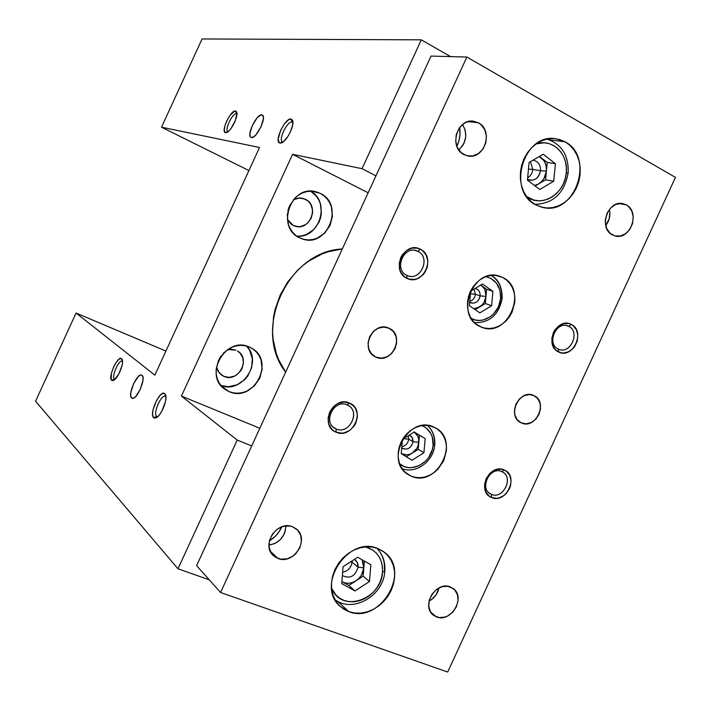<?xml version="1.0" encoding="UTF-8"?>
<svg xmlns="http://www.w3.org/2000/svg" width="711" height="711" viewBox="0 0 711 711"><rect width="100%" height="100%" fill="white"/><g stroke="black" fill="none" stroke-linecap="round" stroke-linejoin="round"><path stroke-width="1.07" d="M236.941 113.964L235.537 110.96L236.772 112.258C238.381 116.533 231.031 131.259 226.667 132.53L225.556 132.681L228.578 131.259L231.057 128.442L235.43 120.337L236.923 113.12L236.221 111.28L234.666 111.049L230.044 115.271L226.631 121.163L225.031 125.34L224.232 130.442L225.556 132.681L227.973 131.766L225.556 132.681C220.339 132.219 230.684 109.725 235.537 110.96L236.425 113.742C232.461 112.702 223.947 131.02 228.098 131.668L227.902 131.588C224.205 130.291 232.595 112.702 236.425 113.742L236.754 113.84M291.99 122.088C287.022 120.852 277.539 141.48 282.845 141.978L279.965 143.089C273.593 142.467 285.049 117.555 291.048 119.004L291.99 122.088L292.914 122.612L291.99 122.088L291.048 119.004L288.755 119.644L284.56 123.732L280.694 130.237L278.205 138.938L279.139 142.68L281.014 143.044L283.582 141.569L287.884 136.45L290.399 131.873L292.665 124.994L292.843 121.439L292.505 120.195L291.048 119.004L292.719 120.826C294.461 125.936 286.666 141.267 281.512 142.875L279.965 143.089L282.463 141.853C277.974 140.209 287.288 120.87 291.99 122.088M165.779 396.551C161.966 392.81 152.492 413.411 156.633 416.424L153.683 417.721C148.706 414.051 160.153 389.166 164.748 393.645L165.903 396.658L164.748 393.645L162.881 393.379L160.464 394.978L156.633 400.249L153.061 409.678L152.554 413.873L153.061 416.842L154.509 418.13L156.687 417.517L159.264 415.091L161.841 411.207L165.459 401.626L165.939 397.413L164.748 393.645L165.574 394.943C167.707 399.902 161.175 415.802 156.162 417.819L153.683 417.721L156.633 416.424C152.678 413.615 161.255 394.01 165.423 396.329L165.779 396.551M157.549 416.788L156.633 416.424L157.549 416.788M122.541 361.206C119.359 358.486 111.032 376.839 114.373 379.194L111.689 380.341C107.61 377.408 117.946 354.931 121.67 358.628L122.532 361.028L121.67 358.628L119.119 359.064L115.769 362.974L113.644 366.903L111.396 373.328L111.192 379.612L112.374 380.652L114.213 380.003L118.71 374.19L122.025 365.587L122.55 361.872L121.67 358.628L122.265 359.562C124.149 363.703 117.768 378.865 113.484 380.429L111.689 380.341L114.373 379.194C111.12 376.937 118.977 359.153 122.363 361.108L122.541 361.206M114.915 379.416L114.373 379.194L114.915 379.416M261.817 114.862L262.679 115.315L260.866 114.96L257.231 117.724L252.316 125.474L249.899 133.65L250.156 136.352L251.019 137.392C246.157 135.65 256.742 113.556 261.817 114.862L262.27 115.013C267.185 116.737 256.351 139.143 251.401 137.525L253.445 136.974L255.978 134.77L260.973 126.931L263.39 118.657L263.097 115.973L261.817 114.862M131.642 397.964C127.376 394.934 137.214 372.573 141.693 375.115L140.36 375.132L138.147 376.688L133.526 383.824L130.833 392.605L130.78 395.991L131.642 397.964L133.312 398.231L135.525 396.729L140.227 389.521L142.929 380.625L142.955 377.248L142.049 375.328C146.475 378.074 136.556 400.826 132.059 398.231L131.642 397.964M279.574 530.966L281.689 526.851L279.565 530.966M456.835 146.279L458.719 141.596L456.835 146.279M229.058 391.592L225.129 389.424C202.911 375.364 226.009 335.361 249.517 347.101L245.295 345.768L240.825 345.35L236.292 345.848L231.857 347.252L223.992 352.558L218.455 360.441L216.108 369.693L216.268 374.386L217.317 378.874L219.21 382.98L221.868 386.562L225.191 389.468L229.058 391.592L233.297 392.863L237.75 393.219L242.255 392.668L246.637 391.228L254.378 385.922L259.826 378.128L262.163 369.009L261.044 359.917L259.204 355.82L256.609 352.229L253.338 349.279L249.517 347.101L251.765 348.257C275.69 361.019 253.631 403.164 229.058 391.592L221.788 386.473L229.058 391.592M223.867 376.368L219.13 372.804L216.437 366.885L218.064 371.275L221.592 375.106L223.867 376.368L219.895 373.666L223.867 376.368L229.004 377.354L234.257 376.199L236.683 374.857L240.656 370.929L242.06 368.476L243.438 363.09L242.762 357.722L240.122 353.18L237.447 350.958C251.392 358.664 238.265 383.238 223.867 376.368M227.689 349.528L235.919 350.168L230.782 349.137L227.689 349.528M320.226 193.356L312.049 191.206L320.226 193.356L316.102 191.819L311.729 191.197L307.276 191.508L302.913 192.752L298.824 194.885L295.154 197.818L289.653 205.63L287.271 214.962L288.364 224.383L290.186 228.658L292.763 232.426L295.998 235.537L299.758 237.874C275.406 227.644 291.03 183.873 316.235 191.854L320.226 193.356C345.155 204.519 327.193 248.886 301.891 238.754L299.758 237.874L303.899 239.349L308.272 239.909L312.689 239.536L316.999 238.256L324.643 233.181L330.046 225.467L332.428 216.26L331.406 206.937L329.646 202.671L327.131 198.893L323.958 195.747L320.226 193.356M305.33 199.24L300.949 198.014L305.33 199.24C320.003 205.71 309.703 231.786 294.754 226.054L293.27 225.458L287.351 219.468L291.057 224.072L293.27 225.458L298.3 226.676L300.922 226.471L305.854 224.454L307.996 222.73L311.196 218.179L312.591 212.74L312.538 209.941L310.92 204.715L309.427 202.493L307.543 200.644L302.886 198.333L297.678 198.165L293.367 199.747L299.651 197.969L305.33 199.24M285.662 372.093C251.818 329.531 287.902 251.072 342.302 248.983L328.624 251.641L321.887 254.049L309.072 260.919L303.108 265.319L297.545 270.304L287.786 281.832L280.196 295.047L275.104 309.392L273.557 316.813L272.553 331.77L273.086 339.147L276.224 353.34L278.774 360.006L285.662 372.093M209.274 579.821L177.999 568.782L237.216 440.065L251.712 445.913L237.216 440.065L177.999 568.782L209.274 579.821M421.312 39.825L450.57 56.613L421.312 39.825L202.066 38.963L161.504 127.189L248.912 170.56L161.504 127.189L202.066 38.963L421.312 39.825L362.041 168.685L421.312 39.825M375.932 175.866L362.041 168.685L292.594 154.314L181.412 396.071L237.216 440.065L181.412 396.071L292.594 154.314L362.041 168.685L375.932 175.866M76.077 313.036L35.55 401.2L177.999 568.782L35.55 401.2L76.077 313.036L154.847 375.132L259.533 147.479L161.504 127.189L259.533 147.479L154.847 375.132L76.077 313.036L165.912 351.056L76.077 313.036M368.147 192.788L292.594 154.314L368.147 192.788M259.826 428.271L181.412 396.071L259.826 428.271M221.219 355.758L219.486 358.424L221.219 355.758M288.986 207.221L287.884 210.829L288.986 207.221M296.851 236.168C319.577 238.718 330.908 201.844 310.609 191.179L316.155 195.943L318.644 199.649L320.377 203.835L321.399 212.998L320.634 217.619L319.07 222.036L313.755 229.617L306.237 234.586L301.997 235.848L297.642 236.203M246.921 346.47L249.49 350.008L252.281 358.415L251.685 367.534L247.792 375.995L244.771 379.585L237.154 384.775L228.409 386.722L220.988 385.549C242.202 394.187 263.106 361.801 246.548 346.061M114.889 379.452L114.373 379.194L114.889 379.452M157.646 416.788L156.633 416.424L157.646 416.788M436.554 616.935L433.257 615.059C420.734 605.968 436.207 580.576 450.365 586.931L454.791 589.961L457.484 594.796L458.044 600.697L456.391 606.785L452.783 612.135L447.752 615.939L444.935 617.077L439.22 617.583L434.145 615.708L430.466 611.727L428.76 606.234L429.302 600.075L432.012 594.192L436.465 589.499L441.975 586.717L447.699 586.255L453.209 588.512C466.158 597.267 451.014 623.147 436.554 616.935L430.742 612.198L436.554 616.935M612.429 234.906C598.315 228.293 607.674 199.907 622.774 203.622L626.258 204.875L619.068 203.533L626.258 204.875L628.488 206.474L631.821 211.131L633.252 217.104L632.568 223.485L629.884 229.315L625.6 233.723L620.356 236.034L614.935 235.901L610.18 233.324L606.794 228.693L605.319 222.694L605.39 219.468L607.105 213.184L610.705 207.923L615.61 204.501L621.067 203.435L626.258 204.875C640.46 211.816 630.497 240.265 615.379 236.008L612.429 234.906M463.83 154.545C448.677 147.426 456.969 118.39 473.402 121.172L478.441 122.79L468.131 121.617L478.441 122.79L480.947 124.567L484.733 129.633L486.448 136.059L485.835 142.867L483 149.026L478.361 153.629L472.619 155.967L466.629 155.682L461.306 152.803L457.466 147.755L455.707 141.302L456.293 134.432L459.164 128.202L463.856 123.581L466.665 122.105L472.682 121.11L478.441 122.79C493.781 130.317 484.653 159.566 468.114 156.002L463.83 154.545M277.983 558.473L273.371 555.62C260.715 544.91 277.37 519.945 292.577 526.753L297.554 530.068L300.655 535.276L301.411 541.586L299.731 548.039L295.856 553.665L293.261 555.904L287.271 558.784L280.961 559.219L275.273 557.122L271.104 552.803L269.078 546.919L269.531 540.36L272.393 534.139L277.219 529.224L283.271 526.353L289.608 525.98L292.577 526.753L296.576 529.135C309.88 539.436 293.607 565.156 277.983 558.473L270.251 551.176L277.983 558.473M568.667 326.313C556.837 319.737 545.817 343.68 558.215 349.021L558.544 351.945C543.506 345.484 556.882 316.431 571.217 324.42L568.667 326.313L566.498 325.567L568.667 326.313C580.478 331.504 570.817 354.451 558.97 349.341L558.215 349.021C546.448 344.026 555.744 321.105 567.609 325.869L568.667 326.313L571.217 324.42L573.306 325.789L576.452 329.877L577.83 335.21L577.234 340.987L574.772 346.328L572.95 348.586L568.445 351.838L563.388 353.02L560.89 352.763L556.437 350.594L554.651 348.772L552.305 343.964L551.878 338.267L553.442 332.552L554.9 329.966L558.908 325.834L563.814 323.594L568.871 323.576L571.217 324.42C586.06 331.033 572.862 359.686 558.544 351.945L558.215 349.021C570.035 355.429 580.931 331.753 568.667 326.313M501.779 471.606C489.639 465.696 478.627 489.63 491.328 494.305L491.55 497.478C476.139 491.825 489.506 462.79 504.215 469.971L501.779 471.606L502.588 472.006C514.089 477.739 502.917 499.86 491.328 494.305L490.235 493.754C478.983 487.79 490.368 465.972 501.779 471.606L504.215 469.971L506.356 471.215L509.6 475.072L511.058 480.236L510.516 485.915L509.503 488.679L506.214 493.55L504.046 495.46L499.095 497.896L496.5 498.313L491.55 497.478L489.381 496.251L486.093 492.421L484.6 487.239L484.609 484.395L486.146 478.725L489.479 473.819L491.665 471.9L496.651 469.491L501.815 469.251L504.215 469.971C519.421 475.775 506.232 504.419 491.55 497.478L491.328 494.305L489.23 493.052L491.328 494.305C503.45 500.046 514.346 476.388 501.779 471.606M347.181 404.941C333.601 398.373 321.959 423.676 336.143 428.937L336.09 432.172C318.884 425.818 333.015 395.103 349.474 403.084L347.181 404.941L348.363 405.546C360.868 412.176 348.941 435.043 336.143 428.937L334.57 428.111C322.447 421.152 334.65 398.764 347.181 404.941L349.474 403.084L353.945 406.345L355.571 408.656L357.295 414.193L357.34 417.206L355.776 423.169L354.229 425.889L349.892 430.288L344.471 432.777L341.6 433.168L336.09 432.172L333.663 430.822L331.584 428.964L328.775 424.005L328.1 418.059L329.673 412.042L333.246 406.879L335.619 404.879L338.267 403.368L343.973 402.035L349.474 403.084C366.449 409.616 352.523 439.887 336.09 432.172L336.143 428.937L333.157 427.018L336.143 428.937C349.705 435.328 361.215 410.318 347.181 404.941M417.864 251.33C404.621 244.015 392.979 269.336 406.816 275.335L406.896 278.294C390.099 271.033 404.239 240.309 420.281 249.197L417.864 251.33L414.691 250.352L417.864 251.33C430.902 257.08 421.125 281.121 407.927 275.797L406.816 275.335C393.894 269.833 403.11 245.89 416.317 250.716L417.864 251.33L420.281 249.197L422.627 250.707L426.2 255.151L427.844 260.884L427.32 267.043L424.725 272.686L422.752 275.059L417.846 278.419L415.091 279.29L409.509 279.227L404.532 276.81L400.915 272.384L399.804 269.629L399.2 263.523L400.8 257.453L402.355 254.725L406.692 250.405L412.078 248.13L417.677 248.237L420.281 249.197C436.847 256.618 422.912 286.906 406.896 278.294L406.816 275.335C420.041 282.463 431.55 257.444 417.864 251.33M411.198 476.139L408.078 474.504C383.824 460.692 408.869 414.549 433.781 427.062L437.718 429.346L441.06 432.475L443.682 436.332L445.486 440.758L446.41 445.593L446.419 450.641L443.735 460.648L437.834 469.296L433.941 472.682L429.604 475.268L424.982 476.957L420.254 477.685L415.597 477.401L411.198 476.139L407.207 473.917L403.804 470.833L401.111 466.994L399.235 462.559L398.258 457.68L398.213 452.569L399.111 447.406L400.915 442.402L403.546 437.754L406.914 433.648L410.887 430.244L415.295 427.666L419.97 426.013L424.734 425.356L429.4 425.711L435.425 427.871C461.021 440.482 437.052 488.27 411.198 476.139L405.288 472.353L411.198 476.139M502.641 277.45L496.314 275.495L502.641 277.45L506.472 279.965L509.716 283.307L512.249 287.36L513.973 291.963L514.835 296.94L514.791 302.095L512.062 312.2L509.485 316.759L506.205 320.759L502.357 324.038L498.082 326.491L493.541 328.011L488.901 328.535L484.342 328.038L480.041 326.545C454.187 315.773 473.233 266.536 499.557 276.206L502.641 277.45C528.815 289.19 507.805 338.667 481.543 327.193L476.157 324.1L472.851 320.803L470.255 316.768L468.46 312.147L467.545 307.125L467.554 301.899L468.478 296.674L470.291 291.643L472.922 287.022L476.263 282.978L480.174 279.672L484.52 277.237L489.124 275.77L493.79 275.308L498.358 275.877L502.641 277.45M348.825 611.647L340.142 606.376C315.097 585.731 348.292 535.081 377.861 548.572L383.025 551.274L387.415 555.069L390.872 559.806L393.272 565.307L394.525 571.351L394.578 577.723L393.45 584.175L391.174 590.468L387.842 596.36L383.567 601.639L378.519 606.11L372.884 609.594L366.867 611.967L360.699 613.122L354.602 613.015L348.825 611.647L343.582 609.051L339.085 605.337L335.503 600.635L332.988 595.116L331.646 589.01L331.53 582.54L332.641 575.963L334.952 569.547L338.365 563.539L342.738 558.179L347.91 553.673L353.66 550.198L359.775 547.897L366.005 546.839L372.111 547.07L377.861 548.572L384.384 552.26C411.616 571.368 379.878 624.551 348.825 611.647L337.494 601.195L348.825 611.647M565.058 141.818L549.612 139.889L565.058 141.818L569.875 145.302L573.919 149.852L577.065 155.282L579.181 161.397L580.203 167.938L580.096 174.684L578.861 181.358L576.55 187.74L573.244 193.561L569.076 198.627L564.187 202.733L558.775 205.737L553.034 207.505L547.168 207.976L541.418 207.114L535.996 204.964C506.356 191.286 523.527 132.859 555.629 138.698L565.058 141.818C595.24 157.015 575.163 215.975 542.822 207.452L535.996 204.964L531.117 201.586L526.967 197.107L523.705 191.694L521.474 185.562L520.363 178.932L520.425 172.08L521.643 165.263L523.998 158.766L527.375 152.829L531.641 147.692L536.645 143.56L542.173 140.591L548.003 138.903L553.913 138.547L559.673 139.534L565.058 141.818M375.808 357.055L375.444 356.878C359.242 349.812 372.982 320.288 388.828 328.135L393.423 331.602L396.098 336.614L396.694 342.542L395.129 348.47L391.637 353.518L386.748 356.922L381.194 358.166L375.808 357.055L371.418 353.74L368.689 348.719L368.067 342.764L369.631 336.774L373.159 331.69L378.101 328.286L383.682 327.078L389.068 328.242C405.652 335.139 391.85 365.125 375.808 357.055L375.079 356.7L375.808 357.055M521.27 422.876L521.012 422.752C506.303 416.477 519.394 388.286 533.677 395.467L537.738 398.613L540.076 403.288L540.511 408.843L538.982 414.451L535.721 419.259L531.206 422.547L526.14 423.827L521.27 422.876L517.341 419.837L514.96 415.171L514.497 409.58L516.035 403.928L519.332 399.075L523.883 395.787L528.984 394.552L533.845 395.547C548.794 401.715 535.694 430.173 521.27 422.876L520.754 422.627L521.27 422.876M431.035 56.08L196.636 565.636L220.552 592.494L447.699 672.037L675.45 177.386L466.878 57.049L220.552 592.494L447.699 672.037L675.45 177.386L466.878 57.049L431.035 56.08L466.878 57.049L220.552 592.494L196.636 565.636L431.035 56.08M459.697 127.482L459.973 135.126L459.039 140.485L456.853 146.333C459.733 140.325 460.684 134.041 459.688 127.482M281.805 526.815L278.934 531.917L275.477 536.112L269.389 540.938C274.944 537.498 279.085 532.788 281.805 526.815M268.954 545.097C279.476 543.106 285.093 536.707 285.813 525.9L285.262 531.064L284.151 534.165L280.374 539.64L275.024 543.48L268.954 545.097M458.711 149.888C466.567 142.36 467.847 133.917 462.541 124.549L465.207 130.131L465.776 136.699L464.07 143.124L462.434 145.986L458.711 149.888M605.736 225.547C609.434 220.677 610.651 215.291 609.407 209.398L609.878 212.465L609.229 218.686L605.736 225.556M429.062 601.079C434.323 598.227 437.62 593.845 438.963 587.926L436.056 594.876L431.746 599.409L429.062 601.079M352.061 562.134L350.452 561.948L352.061 562.134C351.127 567.733 347.981 571.111 342.631 572.248C347.981 571.111 351.127 567.733 352.061 562.134L358.06 567.165C355.251 576.337 350.034 579.145 342.409 575.581L342.373 575.555C349.999 579.163 355.224 576.363 358.06 567.165L363.828 567.849C363.205 573.279 360.593 577.599 355.98 580.807C351.207 583.704 346.63 584.042 342.222 581.838L345.439 583.029L348.968 583.251L352.558 582.487L355.98 580.807L359.002 578.31L361.41 575.172L363.828 567.849L363.659 564.152L361.988 559.708L363.828 567.849L363.152 576.141L348.79 585.473L341.893 581.66L348.79 585.473L354.993 590.939L341.742 583.607L343.066 566.711L357.686 557.273L370.849 564.73L369.48 581.5L354.993 590.939L369.48 581.5L363.152 576.141L364.37 561.059L363.828 567.849L358.06 567.165C358.237 563.716 357.038 561.112 354.469 559.353L357.278 562.561L358.06 567.165L352.061 562.134L352.078 560.89M365.445 546.883C377.185 550.465 382.874 558.908 382.518 572.222L384.811 571.217L382.518 572.222L382.465 566.889L381.416 561.823L379.398 557.22L376.501 553.247L372.813 550.074L365.445 546.883M376.848 548.208C382.5 554.091 385.024 561.539 384.42 570.542L384.811 571.217C385.442 562.028 382.794 554.367 376.866 548.208M331.566 588.201L336.054 595.169L339.814 598.289L344.195 600.475L349.03 601.639L354.131 601.755L359.295 600.804L364.334 598.849L369.062 595.942L373.293 592.219L376.874 587.81L379.665 582.878L381.576 577.616L382.518 572.222C381.603 598.493 343.689 612.891 332.721 590.619M335.53 599.96L334.863 599.489C352.949 613.744 383.727 595.516 384.811 571.235M370.849 564.73L357.686 557.273L343.066 566.711L341.742 583.607L354.993 590.939L348.79 585.473L363.152 576.141L369.48 581.5L370.849 564.73M528.477 169.102L532.788 169.431C532.317 173.191 530.602 175.999 527.642 177.857C530.602 175.999 532.317 173.191 532.788 169.431L540.529 170.702C539.214 177.279 535.676 180.461 529.908 180.239L527.5 179.359C534.192 181.572 538.529 178.683 540.529 170.702L546.404 171.147C545.675 176.817 543.097 181.065 538.654 183.9L534.468 185.473L538.654 183.9L541.569 181.616L543.933 178.594L546.404 171.147L546.341 167.227L545.399 163.53L543.639 160.313L539.214 156.553L547.248 162.455L545.55 179.83L535.125 185.971L545.55 179.83L547.248 162.455L555.424 163.699L553.7 181.252L539.765 189.482L527.42 180.141L529.108 162.446L543.177 154.243L555.424 163.699L543.177 154.243L529.108 162.446L527.42 180.141L539.765 189.482L553.7 181.252L545.55 179.83L553.7 181.252L555.424 163.699L547.248 162.455L541.178 157.771C545.044 161.006 546.786 165.459 546.404 171.147L540.529 170.702C540.609 164.623 538.058 161.139 532.886 160.242L533.597 160.313C538.351 161.548 540.662 165.005 540.529 170.702L532.788 169.431L530.45 161.664L532.788 169.431L528.477 169.102M536.156 143.898C552.349 138.058 568.693 154.163 566.258 173.013L568.142 172.977L566.258 173.013L566.347 167.369L565.485 161.895L563.699 156.784L561.059 152.243L557.655 148.448L553.62 145.533L549.105 143.631L544.288 142.804L536.165 143.889M539.427 156.429L541.178 157.771L539.427 156.429M526.46 196.414L533.854 200.067L538.671 200.795L543.577 200.422L548.394 198.956L552.936 196.458L557.024 193.028L560.526 188.797L563.29 183.927L565.227 178.594L566.258 173.013C564.863 194.281 541.115 208.447 526.46 196.414M546.981 139.098C561.806 144.226 568.862 155.513 568.142 172.969L568.142 172.977C564.383 193.232 553.3 203.684 534.876 204.324M403.626 438.643L408.718 439.176C408.016 443.362 405.723 445.85 401.831 446.632C405.723 445.85 408.016 443.362 408.718 439.176L413.02 441.709C411.349 447.966 407.812 450.205 402.399 448.428L401.724 447.939C407.279 450.498 411.047 448.428 413.02 441.709L418.815 442.313C418.272 446.908 416.104 450.49 412.309 453.058C408.478 455.316 404.79 455.502 401.244 453.618L406.541 454.907L409.492 454.382L412.309 453.058L416.797 448.445L418.166 445.477L418.708 439.176L417.837 436.278L414.202 432.012L419.419 435.283L418.21 449.334L406.381 456.791L401.244 453.627L402.426 439.514L401.244 453.636L412.025 460.266L401.244 453.636L412.025 460.266L423.934 452.738L412.025 460.266L406.381 456.791L418.21 449.334L419.419 435.283L425.16 438.58L423.934 452.738L418.21 449.334L423.934 452.738L425.16 438.58L414.202 432.012C417.526 434.35 419.063 437.78 418.815 442.313L413.02 441.709C413.153 438.509 411.927 436.296 409.34 435.061L412.149 437.549L413.02 441.709L408.718 439.176L408.212 435.772L408.718 439.176L403.626 438.643M422.094 425.596C429.844 429.24 433.506 435.825 433.106 445.353L434.732 444.846L433.106 445.353L432.315 437.158L430.813 433.488L425.853 427.702L422.094 425.596M434.732 444.837C435.274 436.91 432.857 430.448 427.462 425.436C432.599 430.271 434.919 436.607 434.394 444.446L434.732 444.846C433.79 461.004 416.104 474.326 402.115 468.638M399.662 463.812L403.875 466.372L407.527 467.438L411.393 467.687L419.143 465.714L425.987 460.79L428.724 457.431L432.359 449.565L433.106 445.353C432.279 462.354 411.065 474.21 399.662 463.812M402.542 439.318L414.451 431.861L402.542 439.318M470.415 293.812L475.41 294.256C474.859 297.936 472.966 300.309 469.731 301.393C472.966 300.309 474.859 297.936 475.41 294.256L480.138 295.883C478.885 301.402 475.819 303.757 470.949 302.93L469.651 302.264C474.939 304.326 478.432 302.202 480.138 295.883L485.969 296.398C485.4 301.064 483.24 304.628 479.49 307.081L473.793 308.716L476.717 308.307L481.951 305.126L483.933 302.575L485.969 296.398L485.071 290.204L483.551 287.617L480.654 285.12L486.626 289.253L485.311 303.535L475.197 309.694L485.311 303.535L486.626 289.253L492.927 291.35L491.594 305.739L479.845 312.902L469.349 305.65L470.655 291.155L482.493 284.009L492.927 291.35L482.493 284.009L470.655 291.155L469.349 305.65L479.845 312.902L491.594 305.739L485.311 303.535L491.594 305.739L492.927 291.35L486.626 289.253L481.454 285.626C484.751 288.142 486.262 291.732 485.969 296.398L480.138 295.883C480.227 291.848 478.547 289.377 475.099 288.47L475.97 288.693C478.885 289.901 480.272 292.301 480.138 295.883L475.41 294.256L474.033 289.119L475.41 294.256L470.415 293.812M485.951 276.668C496.056 279.441 500.953 286.746 500.642 298.602L502.162 298.362L500.642 298.602L499.957 290.204L496.411 283.04L490.528 278.188L485.951 276.668M491.194 275.441C498.82 280.33 502.33 287.884 501.744 298.105L502.162 298.362C502.25 287.12 498.607 279.476 491.23 275.433M480.698 285.093L481.454 285.626L480.698 285.093M471.206 318.466L475.375 320.021L479.161 320.439L483.009 320.021L490.323 316.759L493.523 314.04L498.384 306.965L500.642 298.602C499.7 313.88 482.893 325.309 471.206 318.466M474.548 322.678C489.737 322.892 498.944 314.786 502.162 298.371"/></g></svg>
